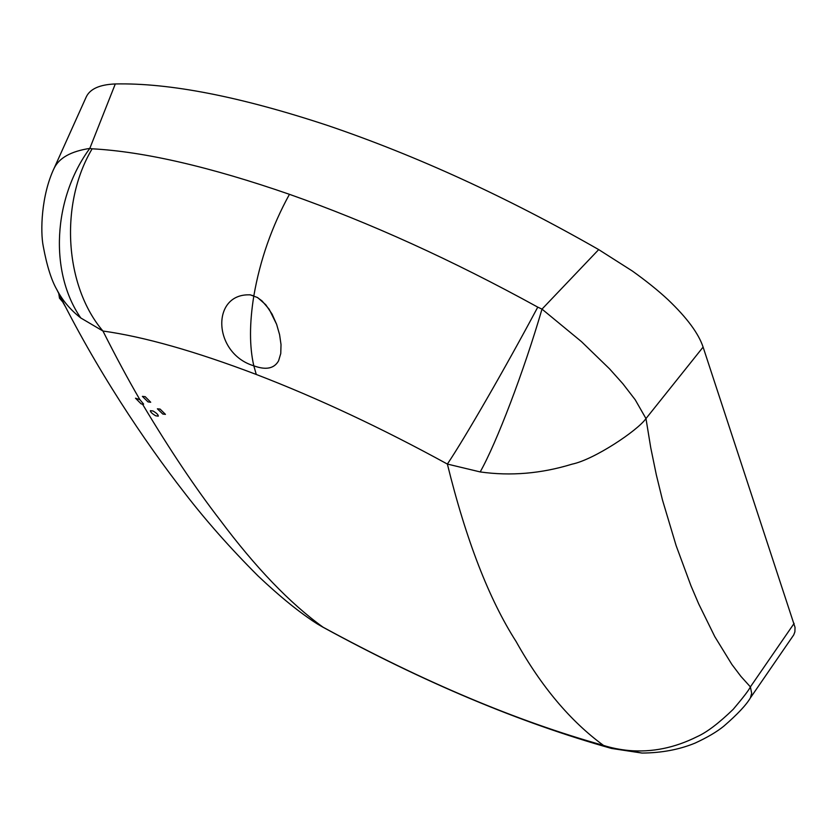 <?xml version="1.0" encoding="UTF-8"?>
<svg xmlns="http://www.w3.org/2000/svg" width="837" height="837" viewBox="0 0 837 837"><rect width="100%" height="100%" fill="white"/><g stroke="black" fill="none" stroke-linecap="round" stroke-linejoin="round"><path stroke-width="1.26" d="M598.696 249.604L541.999 309.115L581.464 341.632L609.535 368.835L622.822 383.691L635.199 399.741L645.976 418.573C637.595 430.595 594.113 459.628 572.069 464.158C541.267 473.627 510.643 476.222 480.187 471.932L447.366 464.064C466.094 540.095 489.017 599.282 516.157 641.613C541.298 686.581 570.415 721.17 603.498 745.411C611.282 747.901 619.673 749.596 628.65 750.486C651.751 752.547 674.622 747.922 697.252 736.602C706.815 732.323 718.816 723.22 733.233 709.295C743.308 697.399 749.021 689.929 750.391 686.895L751.668 693.203L750.402 697.891L793.706 634.948L794.888 631.841L795.035 627.352L703.101 347.093C698.613 333.534 686.947 317.757 668.093 299.782C658.405 290.732 646.499 281.148 632.385 271.042L598.696 249.604C506.688 196.998 416.407 155.64 327.832 125.54C240.46 96.642 169.618 82.779 115.297 83.951C99.666 84.579 89.967 88.931 86.211 97.008L54.112 168.279C59.113 157.911 70.999 151.288 89.8 148.411L115.297 83.951M92.143 148.798L89.8 148.411C52.689 198.808 49.383 272.726 80.791 317.976C70.444 309.899 62.482 300.483 56.906 289.738L56.895 289.728C95.742 368.74 144.414 441.298 184.412 492.669C205.682 520.342 230.227 548.109 258.068 575.961C280.165 596.854 299.949 612.872 317.432 624.004L323.03 627.185C289.905 603.268 255.588 567.549 220.079 520.028C195.565 488.295 169.744 449.731 142.614 404.323L143.64 404.125L139.873 399.647C128.228 379.653 115.924 356.782 102.941 331.023C64.637 286.087 59.291 203.862 92.143 148.798C144.173 151.623 209.941 166.804 289.445 194.32C271.879 226.346 260.004 260.202 253.831 295.89L250.598 294.969L257.629 297.574L265.768 304.741L272.077 314.095L276.618 324.327L279.6 334.716L281.023 344.656L280.761 353.538L278.575 360.831L280.761 353.538L281.023 344.593L279.589 334.654L276.618 324.306L269.169 309.24L261.939 300.839L257.608 297.69M249.939 294.854L249.939 294.854C210.914 293.274 212.671 353.392 253.81 365.821C265.925 370.278 274.18 368.615 278.575 360.831C274.201 368.625 265.946 370.278 253.81 365.821L256.279 374.463C318.05 398.245 381.756 428.105 447.366 464.064C464.378 438.923 505.443 367.767 537.762 307.137L541.999 309.115C523.857 371.377 496.54 442.94 480.187 471.932M249.96 294.739L250.587 294.969M611.533 748.445L603.498 745.411C516.942 721.232 423.459 681.831 323.03 627.185L322.946 627.195C423.71 682.249 519.913 722.666 611.533 748.445L641.958 753.059L628.65 750.486M256.279 374.463C195.063 351.205 143.943 336.725 102.941 331.023L80.791 317.976M311.856 620.384L317.432 624.004M148.003 401.896L150.712 402.252L145.178 396.665L142.384 396.372L148.003 401.896M162.796 414.033L165.444 414.367L160.097 409.094L157.387 408.812L162.796 414.033M155.713 415.801L158.298 416.156C158.35 414.807 156.592 413.08 153.004 410.977L150.357 410.674C150.398 412.034 152.188 413.74 155.713 415.801M142.614 404.323L140.993 403.737L135.489 398.203L139.873 399.647M59.458 298.129L63.34 302.68M65.223 306.363L63.005 302.513M794.114 623.408L750.391 686.895L740.902 676.38L731.862 664.421L714.788 636.622L698.707 603.927L690.954 585.754L676.129 545.63L662.475 499.992L656.313 474.788L650.747 447.732L645.976 418.573L703.101 347.093M253.831 295.88C249.416 323.333 249.405 346.644 253.81 365.811M289.445 194.32C369.828 222.673 452.597 260.276 537.762 307.137M750.402 697.891C746.259 704.963 737.407 714.369 723.869 726.118C716.807 731.873 707.16 737.543 694.951 743.151C679.184 749.628 661.523 752.934 641.958 753.059M54.112 168.268C41.306 195.188 40.176 231.441 43.294 246.496C46.882 265.842 51.413 280.259 56.906 289.738L56.906 289.738M317.443 624.015L322.946 627.195M58.757 293.525L59.521 298.328"/></g></svg>
